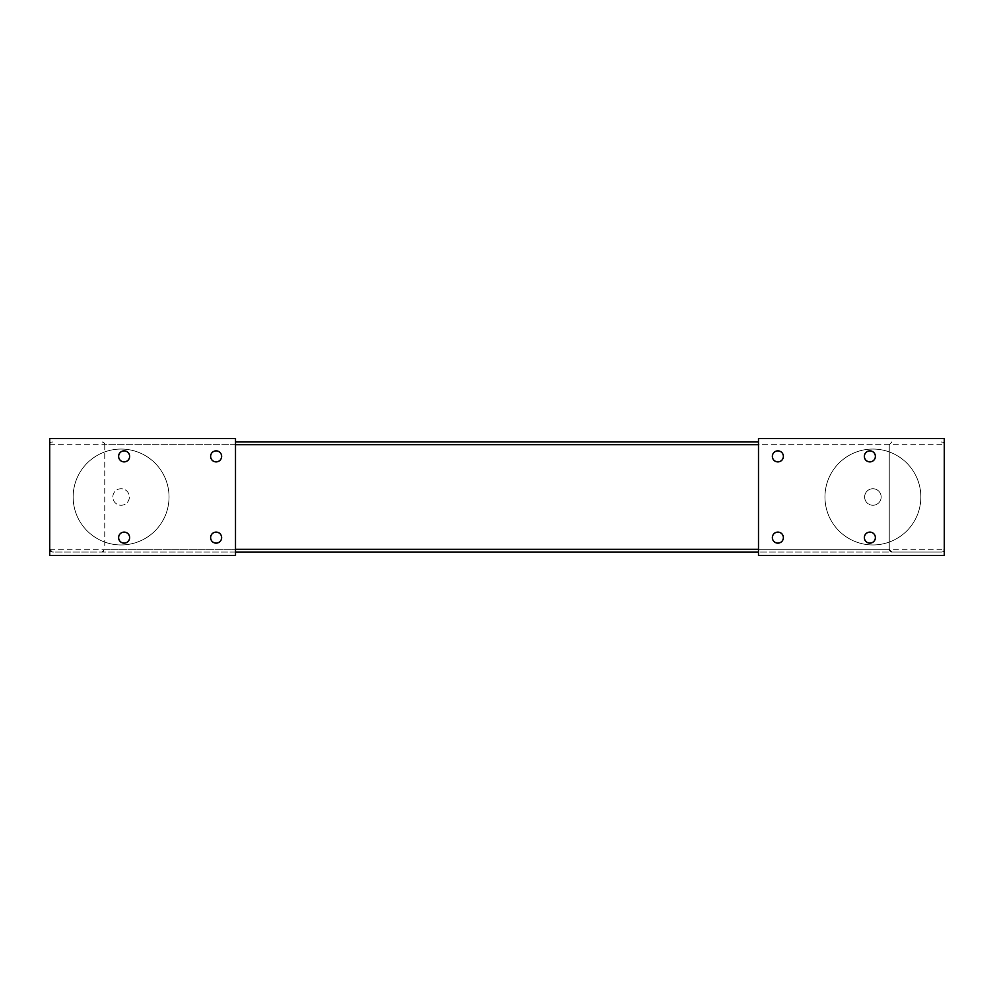 <?xml version="1.0" encoding="UTF-8"?>
<svg xmlns="http://www.w3.org/2000/svg" width="994" height="994" viewBox="0 0 994 994"><rect width="100%" height="100%" fill="white"/><g stroke="black" fill="none" stroke-linecap="round" stroke-linejoin="round"><path stroke-width="0.75" stroke-dasharray="4.97 3.73" d="M864.643 497A8.263 8.263 0 0 1 872.906 488.737A8.263 8.263 0 0 1 881.169 497A8.263 8.263 0 0 0 872.906 488.737A8.263 8.263 0 0 0 864.643 497A8.263 8.263 0 0 0 872.906 505.263A8.263 8.263 0 0 0 881.169 497A8.263 8.263 0 0 1 872.906 505.263A8.263 8.263 0 0 1 864.643 497A8.263 8.263 0 0 1 872.906 488.737A8.263 8.263 0 0 1 881.169 497A8.263 8.263 0 0 1 872.906 505.263A8.263 8.263 0 0 1 864.643 497A8.263 8.263 0 0 1 872.906 488.737A8.263 8.263 0 0 1 881.169 497A8.263 8.263 0 0 1 872.906 505.263A8.263 8.263 0 0 1 864.643 497M920.854 497A47.948 47.948 0 0 1 872.906 544.948A47.948 47.948 0 0 1 824.958 497A47.948 47.948 0 0 1 872.906 449.052A47.948 47.948 0 0 1 920.854 497A47.948 47.948 0 0 1 872.906 544.948A47.948 47.948 0 0 1 824.958 497A47.948 47.948 0 0 1 872.906 449.052A47.948 47.948 0 0 1 920.854 497M112.831 497A8.263 8.263 0 0 1 121.094 488.737A8.263 8.263 0 0 1 129.357 497A8.263 8.263 0 0 1 121.094 505.263A8.263 8.263 0 0 1 112.831 497A8.263 8.263 0 0 1 121.094 488.737A8.263 8.263 0 0 1 129.357 497A8.263 8.263 0 0 1 121.094 505.263A8.263 8.263 0 0 1 112.831 497A8.263 8.263 0 0 1 121.094 488.737A8.263 8.263 0 0 1 129.357 497A8.263 8.263 0 0 1 121.094 505.263A8.263 8.263 0 0 1 112.831 497A8.263 8.263 0 0 1 121.094 488.737A8.263 8.263 0 0 1 129.357 497A8.263 8.263 0 0 1 121.094 505.263A8.263 8.263 0 0 1 112.831 497M124.126 450.878A5.504 5.504 0 0 0 118.621 456.383A5.504 5.504 0 0 0 124.126 461.887A5.504 5.504 0 0 0 129.63 456.383A5.504 5.504 0 0 0 124.126 450.878M124.126 543.122A5.504 5.504 0 0 1 118.621 537.617A5.504 5.504 0 0 1 124.126 532.113A5.504 5.504 0 0 1 129.63 537.617A5.504 5.504 0 0 1 124.126 543.122M216.133 532.113A5.504 5.504 0 0 0 210.616 537.617A5.504 5.504 0 0 0 216.133 543.122A5.504 5.504 0 0 0 221.637 537.617A5.504 5.504 0 0 0 216.133 532.113M216.133 461.887A5.504 5.504 0 0 1 210.616 456.383A5.504 5.504 0 0 1 216.133 450.878A5.504 5.504 0 0 1 221.637 456.383A5.504 5.504 0 0 1 216.133 461.887M869.874 532.113A5.504 5.504 0 0 0 864.37 537.617A5.504 5.504 0 0 0 869.874 543.122A5.504 5.504 0 0 0 875.379 537.617A5.504 5.504 0 0 0 869.874 532.113M869.874 461.887A5.504 5.504 0 0 1 864.37 456.383A5.504 5.504 0 0 1 869.874 450.878A5.504 5.504 0 0 1 875.379 456.383A5.504 5.504 0 0 1 869.874 461.887M777.867 450.878A5.504 5.504 0 0 0 772.363 456.383A5.504 5.504 0 0 0 777.867 461.887A5.504 5.504 0 0 0 783.384 456.383A5.504 5.504 0 0 0 777.867 450.878M777.867 543.122A5.504 5.504 0 0 1 772.363 537.617A5.504 5.504 0 0 1 777.867 532.113A5.504 5.504 0 0 1 783.384 537.617A5.504 5.504 0 0 1 777.867 543.122M758.497 441.945L235.503 441.945M758.497 549.297L889.245 549.297L889.245 444.703L892.003 441.945A2.758 2.758 0 0 0 889.245 444.703L889.245 549.297A2.758 2.758 0 0 0 892.003 552.055L941.542 552.055A2.758 2.758 0 0 0 944.3 549.297L49.7 549.297L49.7 444.703L52.458 441.945A2.758 2.758 0 0 0 49.7 444.703L49.7 438.503L235.503 438.503L235.503 555.497L49.7 555.497L49.7 549.297A2.758 2.758 0 0 0 52.458 552.055L101.997 552.055A2.758 2.758 0 0 0 104.755 549.297L101.997 552.055L235.503 552.055M235.503 444.703L104.755 444.703A2.758 2.758 0 0 0 101.997 441.945L104.755 444.703L104.755 549.297L235.503 549.297M49.7 444.703L944.3 444.703L944.3 438.503L758.497 438.503L758.497 555.497L944.3 555.497L944.3 549.297L941.542 552.055L52.458 552.055L49.7 549.297M944.3 444.703A2.758 2.758 0 0 0 941.542 441.945L944.3 444.703L944.3 549.297M889.245 549.297L892.003 552.055L758.497 552.055M104.755 444.703L104.755 549.297M169.042 497A47.948 47.948 0 0 1 121.094 544.948A47.948 47.948 0 0 1 73.146 497A47.948 47.948 0 0 1 121.094 449.052A47.948 47.948 0 0 1 169.042 497A47.948 47.948 0 0 1 121.094 544.948A47.948 47.948 0 0 1 73.146 497A47.948 47.948 0 0 1 121.094 449.052A47.948 47.948 0 0 1 169.042 497M889.245 444.703L758.497 444.703"/><path stroke-width="1.49" d="M124.126 450.878A5.504 5.504 0 0 0 118.621 456.383A5.504 5.504 0 0 0 124.126 461.887A5.504 5.504 0 0 0 129.63 456.383A5.504 5.504 0 0 0 124.126 450.878M124.126 543.122A5.504 5.504 0 0 1 118.621 537.617A5.504 5.504 0 0 1 124.126 532.113A5.504 5.504 0 0 1 129.63 537.617A5.504 5.504 0 0 1 124.126 543.122M216.133 532.113A5.504 5.504 0 0 0 210.616 537.617A5.504 5.504 0 0 0 216.133 543.122A5.504 5.504 0 0 0 221.637 537.617A5.504 5.504 0 0 0 216.133 532.113M216.133 461.887A5.504 5.504 0 0 1 210.616 456.383A5.504 5.504 0 0 1 216.133 450.878A5.504 5.504 0 0 1 221.637 456.383A5.504 5.504 0 0 1 216.133 461.887M869.874 532.113A5.504 5.504 0 0 0 864.37 537.617A5.504 5.504 0 0 0 869.874 543.122A5.504 5.504 0 0 0 875.379 537.617A5.504 5.504 0 0 0 869.874 532.113M869.874 461.887A5.504 5.504 0 0 1 864.37 456.383A5.504 5.504 0 0 1 869.874 450.878A5.504 5.504 0 0 1 875.379 456.383A5.504 5.504 0 0 1 869.874 461.887M777.867 450.878A5.504 5.504 0 0 0 772.363 456.383A5.504 5.504 0 0 0 777.867 461.887A5.504 5.504 0 0 0 783.384 456.383A5.504 5.504 0 0 0 777.867 450.878M777.867 543.122A5.504 5.504 0 0 1 772.363 537.617A5.504 5.504 0 0 1 777.867 532.113A5.504 5.504 0 0 1 783.384 537.617A5.504 5.504 0 0 1 777.867 543.122M235.503 438.503L49.7 438.503L49.7 555.497L235.503 555.497L235.503 438.503M944.3 555.497L758.497 555.497L758.497 438.503L944.3 438.503L944.3 555.497M235.503 441.945L758.497 441.945M758.497 552.055L235.503 552.055M758.497 444.703L235.503 444.703M235.503 549.297L758.497 549.297"/></g></svg>
